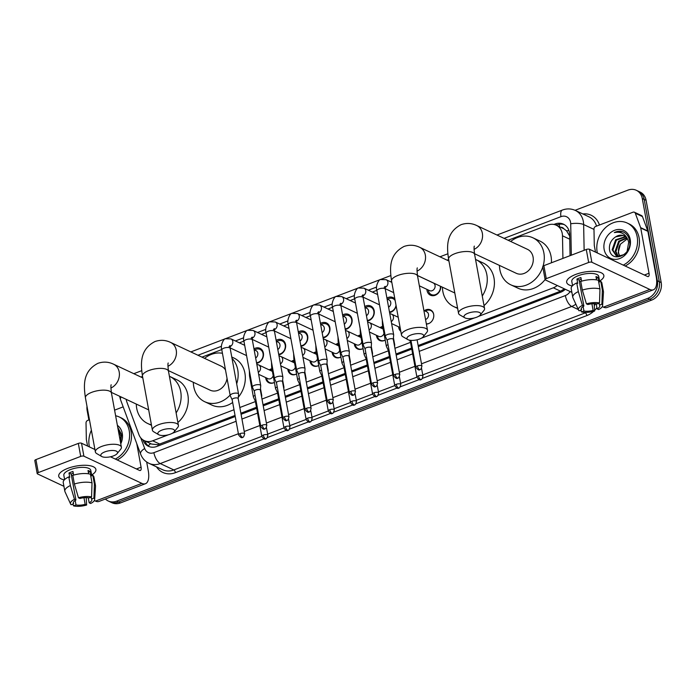 <?xml version="1.0" encoding="UTF-8"?>
<svg xmlns="http://www.w3.org/2000/svg" width="696" height="696" viewBox="0 0 696 696"><rect width="100%" height="100%" fill="white"/><g stroke="black" fill="none" stroke-linecap="round" stroke-linejoin="round"><path stroke-width="1.04" d="M266.646 378.467A7.091 5.881 -64.9 0 0 266.672 378.607A7.091 5.881 -64.9 0 0 269.63 382.591A7.091 5.881 -64.9 0 0 274.424 382.409A7.56 6.273 115.1 0 1 268.952 382.791A7.56 6.273 115.1 0 1 265.768 378.398A7.56 6.273 115.1 0 1 265.663 377.597M288.796 370.002A7.091 5.881 -64.9 0 0 288.823 370.142A7.091 5.881 -64.9 0 0 291.789 374.126A7.091 5.881 -64.9 0 0 296.583 373.952A7.56 6.273 115.1 0 1 291.111 374.335A7.56 6.273 115.1 0 1 287.926 369.933A7.56 6.273 115.1 0 1 287.822 369.141M310.955 361.546A7.091 5.881 -64.9 0 0 310.981 361.685A7.091 5.881 -64.9 0 0 313.948 365.67A7.091 5.881 -64.9 0 0 318.742 365.487A7.56 6.273 115.1 0 1 313.27 365.879A7.56 6.273 115.1 0 1 310.077 361.476A7.56 6.273 115.1 0 1 309.981 360.676M333.114 353.081A7.091 5.881 -64.9 0 0 333.14 353.22A7.091 5.881 -64.9 0 0 336.107 357.213A7.091 5.881 -64.9 0 0 340.892 357.031A7.56 6.273 115.1 0 1 335.428 357.413A7.56 6.273 115.1 0 1 332.236 353.011A7.56 6.273 115.1 0 1 332.14 352.22M355.273 344.624A7.091 5.881 -64.9 0 0 355.299 344.764A7.091 5.881 -64.9 0 0 358.266 348.748A7.091 5.881 -64.9 0 0 363.051 348.565A7.56 6.273 115.1 0 1 357.587 348.957A7.56 6.273 115.1 0 1 354.394 344.555A7.56 6.273 115.1 0 1 354.29 343.754M377.432 336.168A7.091 5.881 -64.9 0 0 377.458 336.298A7.091 5.881 -64.9 0 0 380.425 340.292A7.091 5.881 -64.9 0 0 385.21 340.109A7.56 6.273 115.1 0 1 379.746 340.492A7.56 6.273 115.1 0 1 376.553 336.09A7.56 6.273 115.1 0 1 376.449 335.298M400.818 331.348A7.56 6.273 115.1 0 1 398.712 327.633A7.56 6.273 115.1 0 1 398.608 326.842M424.377 310.677A7.56 6.273 115.1 0 1 430.476 309.885A7.56 6.273 115.1 0 1 433.669 314.288A7.56 6.273 115.1 0 1 426.378 324.075M253.979 348.844A8.039 6.673 115.1 0 1 259.991 348.313A8.039 6.673 115.1 0 1 263.384 352.994A8.039 6.673 115.1 0 1 256.633 363.321M276.129 340.379A8.039 6.673 115.1 0 1 282.141 339.857A8.039 6.673 115.1 0 1 285.543 344.537A8.039 6.673 115.1 0 1 278.791 354.856M298.288 331.922A8.039 6.673 115.1 0 1 304.3 331.392A8.039 6.673 115.1 0 1 307.693 336.072A8.039 6.673 115.1 0 1 300.95 346.399M320.447 323.457A8.039 6.673 115.1 0 1 326.459 322.935A8.039 6.673 115.1 0 1 329.852 327.616A8.039 6.673 115.1 0 1 323.109 337.934M342.606 315.001A8.039 6.673 115.1 0 1 348.618 314.47A8.039 6.673 115.1 0 1 352.011 319.16A8.039 6.673 115.1 0 1 345.268 329.478M364.765 306.545A8.039 6.673 115.1 0 1 370.777 306.014A8.039 6.673 115.1 0 1 374.17 310.694A8.039 6.673 115.1 0 1 367.418 321.021M396.163 306.005A8.039 6.673 115.1 0 1 389.577 312.556M440.768 286.413A8.039 6.673 115.1 0 1 437.48 293.912A8.039 6.673 115.1 0 1 430.424 295.191A8.039 6.673 115.1 0 1 427.031 290.51A8.039 6.673 115.1 0 1 426.9 289.362M562.916 258.399L562.481 235.796A14.172 11.762 -64.9 0 0 562.246 233.465A14.172 11.762 -64.9 0 0 556.269 225.217A14.172 11.762 -64.9 0 0 547.865 225.06L508.097 240.25M569.676 236.048L566.544 230.828L563.864 228.793A4.724 3.924 -64.9 0 0 560.741 227.314M556.269 225.217L563.421 228.575A14.172 11.762 115.1 0 1 563.864 228.793M418.139 345.538L560.515 291.18L564.421 288.866M126.211 399.347A14.172 11.762 -64.9 0 0 126.898 402.097L138.895 434.574A14.172 11.762 -64.9 0 0 144.281 440.638L151.554 444.048L157.835 444.727L235.048 415.451M240.877 413.215L256.476 407.264M263.036 404.759L278.635 398.808M285.195 396.302L300.794 390.343M307.354 387.837L322.944 381.887M329.512 379.381L345.103 373.421M351.671 370.916L367.262 364.965M373.83 362.459L389.421 356.509M395.981 354.003L411.58 348.043M478.404 316.428L553.346 287.813A14.172 11.762 -64.9 0 0 557.252 285.508M144.281 440.638A14.172 11.762 -64.9 0 0 152.685 440.794L168.406 434.791M172.277 433.312L233.995 409.744M239.833 407.517L255.432 401.566M261.992 399.06L277.582 393.101M284.151 390.595L299.741 384.644M306.31 382.139L321.9 376.179M328.469 373.674L344.059 367.723M350.619 365.217L366.218 359.267M372.778 356.761L388.377 350.801M394.936 348.296L410.536 342.345M421.376 338.204L474.533 317.907M376.858 290.354L372.334 292.085M354.708 298.81L350.175 300.541M332.549 307.275L328.025 308.998M310.39 315.732L305.866 317.463M288.231 324.197L283.707 325.919M266.072 332.653L261.548 334.385M243.913 341.11L239.389 342.841M221.754 349.575L201.971 357.126M380.06 327.599A7.56 6.273 115.1 0 1 382.704 326.424M357.901 336.055A7.56 6.273 115.1 0 1 360.545 334.889M335.75 344.52A7.56 6.273 115.1 0 1 338.387 343.345M313.591 352.976A7.56 6.273 115.1 0 1 316.228 351.811M291.433 361.441A7.56 6.273 115.1 0 1 294.069 360.267M269.274 369.898A7.56 6.273 115.1 0 1 271.91 368.732M386.924 298.079A8.039 6.673 115.1 0 1 392.935 297.557A8.039 6.673 115.1 0 1 394.893 299.071M575.07 210.305L627.905 190.139A14.172 11.762 115.1 0 1 636.309 190.286A14.172 11.762 115.1 0 1 642.286 198.543L657.381 280.784A14.172 11.762 115.1 0 1 647.767 298.349L116.624 501.146L118.529 502.042A14.172 11.762 115.1 0 1 110.125 501.886A14.172 11.762 115.1 0 0 118.529 502.042L649.673 299.245L118.529 502.042L120.434 502.93A14.172 11.762 115.1 0 1 112.039 502.782L108.219 500.99A14.172 11.762 115.1 0 1 105.409 499.006M657.381 280.784L659.295 281.68A14.172 11.762 115.1 0 1 649.673 299.245A14.172 11.762 115.1 0 0 659.295 281.68L644.2 199.439L659.295 281.68L661.2 282.567A14.172 11.762 115.1 0 1 651.587 300.141L120.434 502.93M636.309 190.286L638.215 191.183A14.172 11.762 115.1 0 1 644.2 199.439A14.172 11.762 115.1 0 0 638.215 191.183L640.129 192.079A14.172 11.762 115.1 0 1 646.106 200.326L661.2 282.567M570.059 255.667L569.65 234.735A14.172 11.762 -64.9 0 0 569.424 232.412A14.172 11.762 -64.9 0 0 563.438 224.164A14.172 11.762 -64.9 0 0 555.043 224.008L553.885 224.451M556.208 225.191L556.948 224.904A14.172 11.762 115.1 0 1 564.369 224.66M88.879 419.958L87.148 410.501A14.172 11.762 115.1 0 1 86.991 406.307M116.624 501.146A14.172 11.762 115.1 0 1 108.219 500.99M418.34 346.608L560.628 292.276A14.172 11.762 -64.9 0 0 565.309 289.284M142.932 439.872L143.063 440.229A14.172 11.762 -64.9 0 0 148.448 446.293A14.172 11.762 -64.9 0 0 156.852 446.44L235.239 416.512M241.077 414.285L256.667 408.334M263.236 405.829L278.826 399.869M285.395 397.364L300.985 391.413M307.554 388.907L323.144 382.957M329.704 380.451L345.303 374.491M351.863 371.986L367.462 366.035M374.022 363.53L389.621 357.57M396.181 355.064L411.771 349.114M149.431 446.684A14.172 11.762 115.1 0 1 144.968 441.125L144.899 440.925M597.359 252.979A23.62 19.61 115.1 0 1 597.177 252.056A23.62 19.61 115.1 0 1 605.224 227.931A23.62 19.61 115.1 0 1 627.2 223.033A23.62 19.61 115.1 0 1 637.171 236.788A23.62 19.61 115.1 0 1 623.259 265.124M627.2 223.033L629.114 223.929A23.62 19.61 115.1 0 1 639.076 237.675A23.62 19.61 115.1 0 1 625.173 266.02M630.211 239.441A15.399 12.78 115.1 0 1 619.762 258.529A15.399 12.78 115.1 0 1 604.137 249.394A15.399 12.78 115.1 0 1 614.585 230.306A15.399 12.78 115.1 0 1 630.211 239.441M609.435 249.055C610.853 264.158 632.89 255.067 629.523 240.572C628.784 236.562 626.783 233.708 623.512 232.02C620.545 230.82 617.482 231.011 614.307 232.577C620.71 231.281 625.226 233.665 627.844 239.72A10.675 8.865 115.1 0 0 624.095 235.874A10.675 8.865 115.1 0 0 615.682 236.849C611.236 239.798 609.148 243.87 609.435 249.055M625.687 236.884L616.378 240.146L612.915 250.108L616.621 255.937M625.356 236.623L615.621 239.798L612.149 249.76L616.238 255.771L617.726 256.267L624.208 254.571M627.096 251.386L628.714 242.147L627.844 239.72M626.887 238.136L619.414 241.573L615.943 251.534L618.283 256.354M626.609 237.788L618.657 241.216L615.186 251.178L617.848 256.293M620.049 256.345A10.675 8.865 115.1 0 1 618.631 252.796A10.675 8.865 115.1 0 1 620.388 244.209L618.213 252.596L619.658 256.38M620.388 244.209L627.357 238.815M624.312 235.979L622.894 235.518L615.682 236.849M623.738 232.133L622.093 231.611L614.307 232.577M575.714 274.424A18.896 6.873 -10.4 0 1 598.108 271.814A18.896 6.873 -10.4 0 1 599.587 281.088A18.896 6.873 -10.4 0 0 603.841 275.494A18.896 6.873 -10.4 0 0 575.714 274.424A18.896 6.873 -10.4 0 0 570.729 276.843A18.896 6.873 -10.4 0 0 572.26 285.96A18.896 6.873 -10.4 0 1 566.674 282.315A18.896 6.873 -10.4 0 1 575.714 274.424M595.506 252.1L594.332 245.705A2.366 1.958 -64.9 0 1 594.288 245.314L593.975 229.019A2.366 1.958 -64.9 0 1 595.619 226.478L633.012 212.202A2.366 1.958 -64.9 0 1 634.413 212.228L641.573 215.586A2.366 1.958 115.1 0 1 642.469 216.595L647.785 230.985A2.366 1.958 115.1 0 1 647.88 231.342L656.189 276.608A18.896 7.987 -110.9 0 1 653.387 289.788A18.896 7.987 -110.9 0 1 649.82 289.449L591.852 262.262A2.366 0.861 169.6 0 0 588.659 262.462L586.276 249.481A2.366 0.861 -10.4 0 1 589.468 249.272L647.437 276.46A4.724 2.001 69.1 0 0 648.333 276.547A4.724 2.001 69.1 0 0 649.029 273.25L640.729 227.992A2.366 1.958 -64.9 0 0 640.625 227.627L635.309 213.237A2.366 1.958 -64.9 0 0 634.413 212.228M653.387 289.788L606.99 307.501A18.896 7.987 -110.9 0 1 603.432 307.162L602.292 306.632M546.264 278.652A2.366 0.861 169.6 0 0 545.133 279.635L542.75 266.646A2.366 0.861 -10.4 0 1 543.88 265.663L546.264 278.652L588.659 262.462M545.133 279.635A2.366 0.861 169.6 0 0 545.455 279.975L571.877 292.363M543.88 265.663L586.276 249.481M586.415 303.856L587.885 304.543A9.448 3.437 -10.4 0 1 597.055 303.952L599.517 303.012A12.284 4.472 -10.4 0 0 586.415 303.856L582.335 290.075L580.751 281.419A15.59 5.672 -10.4 0 1 598.386 280.288L599.969 288.944L599.517 303.012M599.091 303.178L599.439 305.074A9.448 3.437 -10.4 0 1 599.795 305.762A9.448 3.437 -10.4 0 1 597.125 308.876L596.194 303.813M581.221 279.166A9.448 3.437 169.6 0 0 580.96 279.261A9.448 3.437 169.6 0 0 579.115 280.096L583.883 306.066A9.448 3.437 -10.4 0 0 581.203 309.172A9.448 3.437 -10.4 0 0 581.56 309.868L579.107 310.808A12.284 4.472 -10.4 0 1 578.541 310.077A12.284 4.472 -10.4 0 1 582.413 305.379L583.883 306.066M578.541 310.077L572.938 297.792A15.59 5.672 -10.4 0 1 572.782 297.296L571.198 288.64A15.59 5.672 -10.4 0 1 576.749 282.941L577.715 283.394L576.923 279.07A13.703 4.985 -10.4 0 1 578.82 278.252A13.703 4.985 -10.4 0 1 580.916 277.539L581.586 281.167M572.564 285.638L571.781 281.375A13.703 4.985 -10.4 0 1 578.341 275.66A13.703 4.985 -10.4 0 1 598.734 276.425L599.717 281.81M599.439 305.074L601.901 304.135L602.353 290.067L600.77 281.41L599.143 282.028L598.351 277.695A13.703 4.985 -10.4 0 0 595.967 276.582L596.576 279.879M600.77 281.41A15.59 5.672 -10.4 0 1 601.866 283.011L603.449 291.668A15.59 5.672 -10.4 0 1 603.484 292.19L602.606 305.666A12.284 4.472 -10.4 0 1 598.586 309.563L597.125 308.876M602.353 290.067A15.59 5.672 -10.4 0 1 603.449 291.668M572.782 297.296A15.59 5.672 -10.4 0 1 578.332 291.598L582.413 305.379M576.749 282.941L578.332 291.598M601.901 304.135A12.284 4.472 -10.4 0 1 602.606 305.666M591.913 303.804L593.122 310.399L594.584 311.086L594.175 303.682M594.584 311.086A12.284 4.472 -10.4 0 1 581.491 311.93L583.953 310.99L583.126 306.51M580.725 310.19L581.491 311.93M593.122 310.399A9.448 3.437 -10.4 0 1 583.953 310.99M582.335 290.075A15.59 5.672 -10.4 0 1 599.969 288.944M580.856 281.384A9.448 3.437 -10.4 0 1 579.333 281.262M581.29 308.406L581.56 309.868M576.923 279.07L579.115 280.096M596.315 278.478L598.351 277.695M89.419 446.91A23.62 19.61 115.1 0 1 89.227 445.997A23.62 19.61 115.1 0 1 91.385 430.232M115.623 415.764A23.62 19.61 115.1 0 1 119.251 416.974A23.62 19.61 115.1 0 1 129.221 430.72A23.62 19.61 115.1 0 1 115.31 459.055M119.251 416.974L121.165 417.861A23.62 19.61 115.1 0 1 131.126 431.616A23.62 19.61 115.1 0 1 117.224 459.952M117.38 425.352A15.399 12.78 115.1 0 1 122.261 433.382A15.399 12.78 115.1 0 1 120.773 443.83M120.565 442.673L121.574 434.513L117.763 427.414M120.495 442.325L120.765 436.079L119.895 433.651A10.675 8.865 115.1 0 0 118.529 431.581M118.337 430.563L119.895 433.651M468.043 313.217A8.5 3.097 169.6 0 0 464.85 317.828A8.5 3.097 169.6 0 0 476.63 317.245A8.5 3.097 169.6 0 0 480.249 315.001A8.5 3.097 169.6 0 0 477.63 311.956A8.5 3.097 169.6 0 0 468.043 313.217M464.85 317.828L459.899 314.949A13.224 4.811 -10.4 0 1 458.533 313.287A13.224 4.811 -10.4 0 1 464.858 307.762A13.224 4.811 -10.4 0 1 484.555 308.511A13.224 4.811 -10.4 0 1 483.859 310.546L480.249 315.001M474.498 253.709L516.258 273.293A13.224 10.979 -64.9 0 0 528.568 270.553A13.224 10.979 -64.9 0 0 533.075 257.041A13.224 10.979 -64.9 0 0 527.49 249.342L476.777 225.556C471.705 223.12 466.477 222.816 461.091 224.669C445.779 232.595 446.78 246.854 448.598 259.182L458.533 313.287M542.802 266.951A25.987 21.567 115.1 0 1 510.847 284.847A25.987 21.567 115.1 0 1 499.876 269.717A25.987 21.567 115.1 0 1 499.458 265.411M510.69 241.46A25.987 21.567 115.1 0 1 532.91 237.797A25.987 21.567 115.1 0 1 543.872 252.918A25.987 21.567 115.1 0 1 543.071 266.098M532.91 237.797L540.07 241.147A25.987 21.567 115.1 0 1 551.032 256.276A25.987 21.567 115.1 0 1 551.406 262.792M545.107 279.514A25.987 21.567 115.1 0 1 517.998 288.205L510.847 284.847M411.005 334.993A8.5 3.097 169.6 0 0 407.821 339.605A8.5 3.097 169.6 0 0 419.592 339.022A8.5 3.097 169.6 0 0 423.22 336.777A8.5 3.097 169.6 0 0 420.593 333.732A8.5 3.097 169.6 0 0 411.005 334.993M407.821 339.605L402.871 336.725A13.224 4.811 -10.4 0 1 401.496 335.063A13.224 4.811 -10.4 0 1 407.83 329.539A13.224 4.811 -10.4 0 1 427.518 330.287A13.224 4.811 -10.4 0 1 426.822 332.323L423.22 336.777M457.542 307.893A25.987 21.567 115.1 0 1 453.809 306.623A25.987 21.567 115.1 0 1 442.847 291.493A25.987 21.567 115.1 0 1 442.421 287.187M475.542 259.417A25.987 21.567 115.1 0 1 475.873 259.573A25.987 21.567 115.1 0 1 486.843 274.694A25.987 21.567 115.1 0 1 482.258 296.035M475.873 259.573L483.033 262.923A25.987 21.567 115.1 0 1 493.995 278.052A25.987 21.567 115.1 0 1 484.016 305.614M161.907 430.093A8.5 3.097 169.6 0 0 158.723 434.713A8.5 3.097 169.6 0 0 170.503 434.121A8.5 3.097 169.6 0 0 174.122 431.885A8.5 3.097 169.6 0 0 171.503 428.84A8.5 3.097 169.6 0 0 161.907 430.093M158.723 434.713L153.773 431.825A13.224 4.811 -10.4 0 1 152.398 430.171A13.224 4.811 -10.4 0 1 158.731 424.647A13.224 4.811 -10.4 0 1 178.42 425.395A13.224 4.811 -10.4 0 1 177.732 427.431L174.122 431.885M225.513 370.037A13.224 10.979 -64.9 0 0 221.363 366.226L170.642 342.441C165.57 339.996 160.35 339.7 154.964 341.545C139.652 349.47 140.653 363.73 142.471 376.066L152.398 430.171M230.106 395.093A25.987 21.567 115.1 0 1 204.72 401.723A25.987 21.567 115.1 0 1 193.749 386.602A25.987 21.567 115.1 0 1 193.323 382.295M204.554 358.344A25.987 21.567 115.1 0 1 222.433 353.281M232.02 358.388A25.987 21.567 115.1 0 1 237.745 369.802A25.987 21.567 115.1 0 1 236.684 383.809M231.768 357.013L233.934 358.031A25.987 21.567 115.1 0 1 244.905 373.16A25.987 21.567 115.1 0 1 238.31 397.242M168.371 370.594L210.131 390.178A13.224 10.979 -64.9 0 0 227.035 378.328M232.664 402.488A25.987 21.567 115.1 0 1 211.871 405.081L204.72 401.723M104.879 451.869A8.5 3.097 169.6 0 0 101.686 456.489A8.5 3.097 169.6 0 0 113.465 455.897A8.5 3.097 169.6 0 0 117.093 453.662A8.5 3.097 169.6 0 0 114.466 450.617A8.5 3.097 169.6 0 0 104.879 451.869M101.686 456.489L96.735 453.601A13.224 4.811 -10.4 0 1 95.369 451.948A13.224 4.811 -10.4 0 1 101.694 446.423A13.224 4.811 -10.4 0 1 121.391 447.171A13.224 4.811 -10.4 0 1 120.695 449.207L117.093 453.662M151.406 424.777A25.987 21.567 115.1 0 1 147.683 423.499A25.987 21.567 115.1 0 1 136.712 408.378A25.987 21.567 115.1 0 1 136.294 404.072M169.415 376.301A25.987 21.567 115.1 0 1 169.746 376.449A25.987 21.567 115.1 0 1 180.708 391.578A25.987 21.567 115.1 0 1 176.131 412.919M169.746 376.449L176.906 379.807A25.987 21.567 115.1 0 1 187.868 394.936A25.987 21.567 115.1 0 1 177.889 422.498M419.357 285.821L429.641 290.65A4.254 3.532 -64.9 0 0 433.599 289.762A4.254 3.532 -64.9 0 0 435.052 285.421A4.254 3.532 -64.9 0 0 433.251 282.95L417.478 275.546M428.31 290.432A7.091 5.881 -64.9 0 0 428.336 290.571A7.091 5.881 -64.9 0 0 431.303 294.556A7.091 5.881 -64.9 0 0 437.749 293.225A7.091 5.881 -64.9 0 0 440.368 286.23M393.31 339.404L393.666 334.959A4.254 1.549 169.6 0 0 393.666 334.802A4.254 1.549 169.6 0 0 393.083 334.202A4.254 1.549 169.6 0 0 387.333 334.567A4.254 1.549 169.6 0 0 385.297 336.342A4.254 1.549 169.6 0 0 385.349 336.49L387.263 340.509M393.301 339.457A3.071 1.114 169.6 0 0 393.292 339.344A3.071 1.114 169.6 0 0 392.875 338.909A3.071 1.114 169.6 0 0 388.725 339.178A3.071 1.114 169.6 0 0 387.254 340.457A3.071 1.114 169.6 0 0 387.289 340.561M395.171 300.585A7.091 5.881 -64.9 0 0 393.005 298.645A7.091 5.881 -64.9 0 0 388.046 298.915L387.515 299.202M388.603 307.232A4.254 3.532 -64.9 0 0 390.734 302.342A4.254 3.532 -64.9 0 0 388.942 299.863L387.089 299.002M371.151 347.861L371.516 343.415A4.254 1.549 169.6 0 0 371.507 343.267A4.254 1.549 169.6 0 0 370.925 342.658A4.254 1.549 169.6 0 0 365.174 343.024A4.254 1.549 169.6 0 0 363.138 344.798A4.254 1.549 169.6 0 0 363.19 344.946L365.104 348.966M371.142 347.922A3.071 1.114 169.6 0 0 371.142 347.809A3.071 1.114 169.6 0 0 370.716 347.374A3.071 1.114 169.6 0 0 366.566 347.635A3.071 1.114 169.6 0 0 365.095 348.913A3.071 1.114 169.6 0 0 365.13 349.018M389.464 311.93A7.091 5.881 -64.9 0 0 396.024 305.257M367.305 320.395A7.091 5.881 -64.9 0 0 373.839 311.225A7.091 5.881 -64.9 0 0 370.846 307.101A7.091 5.881 -64.9 0 0 365.887 307.371L365.356 307.658M366.444 315.688A4.254 3.532 -64.9 0 0 368.575 310.799A4.254 3.532 -64.9 0 0 366.783 308.328L364.93 307.458M348.992 356.317L349.357 351.88A4.254 1.549 169.6 0 0 349.349 351.724A4.254 1.549 169.6 0 0 348.766 351.123A4.254 1.549 169.6 0 0 343.015 351.489A4.254 1.549 169.6 0 0 340.979 353.264A4.254 1.549 169.6 0 0 341.031 353.403L342.945 357.431M348.983 356.378A3.071 1.114 169.6 0 0 348.983 356.265A3.071 1.114 169.6 0 0 348.557 355.83A3.071 1.114 169.6 0 0 344.407 356.091A3.071 1.114 169.6 0 0 342.937 357.379A3.071 1.114 169.6 0 0 342.971 357.483M345.146 328.851A7.091 5.881 -64.9 0 0 351.68 319.69A7.091 5.881 -64.9 0 0 348.687 315.566A7.091 5.881 -64.9 0 0 343.728 315.836L343.198 316.115M344.285 324.145A4.254 3.532 -64.9 0 0 346.417 319.264A4.254 3.532 -64.9 0 0 344.624 316.784L342.771 315.923M326.833 364.782L327.198 360.337A4.254 1.549 169.6 0 0 327.19 360.189A4.254 1.549 169.6 0 0 326.607 359.58A4.254 1.549 169.6 0 0 320.856 359.945A4.254 1.549 169.6 0 0 318.829 361.72A4.254 1.549 169.6 0 0 318.872 361.868L320.795 365.887M326.824 364.834A3.071 1.114 169.6 0 0 326.824 364.73A3.071 1.114 169.6 0 0 326.398 364.286A3.071 1.114 169.6 0 0 322.248 364.556A3.071 1.114 169.6 0 0 320.778 365.835A3.071 1.114 169.6 0 0 320.812 365.939M322.988 337.316A7.091 5.881 -64.9 0 0 329.521 328.147A7.091 5.881 -64.9 0 0 326.528 324.023A7.091 5.881 -64.9 0 0 321.569 324.293L321.039 324.58M322.126 332.61A4.254 3.532 -64.9 0 0 324.258 327.72A4.254 3.532 -64.9 0 0 322.465 325.25L320.621 324.38M304.674 373.239L305.039 368.802A4.254 1.549 169.6 0 0 305.031 368.645A4.254 1.549 169.6 0 0 304.448 368.036A4.254 1.549 169.6 0 0 298.706 368.41A4.254 1.549 169.6 0 0 296.67 370.185A4.254 1.549 169.6 0 0 296.714 370.324L298.636 374.352M304.665 373.3A3.071 1.114 169.6 0 0 304.665 373.186A3.071 1.114 169.6 0 0 304.248 372.751A3.071 1.114 169.6 0 0 300.089 373.012A3.071 1.114 169.6 0 0 298.627 374.3A3.071 1.114 169.6 0 0 298.654 374.405M300.837 345.773A7.091 5.881 -64.9 0 0 307.362 336.612A7.091 5.881 -64.9 0 0 304.378 332.479A7.091 5.881 -64.9 0 0 299.41 332.758L298.88 333.036M299.967 341.066A4.254 3.532 -64.9 0 0 302.099 336.185A4.254 3.532 -64.9 0 0 300.307 333.706L298.462 332.836M282.515 381.704L282.88 377.258A4.254 1.549 169.6 0 0 282.872 377.101A4.254 1.549 169.6 0 0 282.289 376.501A4.254 1.549 169.6 0 0 276.547 376.867A4.254 1.549 169.6 0 0 274.511 378.641A4.254 1.549 169.6 0 0 274.555 378.789L276.477 382.809M282.515 381.756A3.071 1.114 169.6 0 0 282.506 381.652A3.071 1.114 169.6 0 0 282.089 381.208A3.071 1.114 169.6 0 0 277.939 381.478A3.071 1.114 169.6 0 0 276.469 382.756A3.071 1.114 169.6 0 0 276.503 382.861M278.678 354.229A7.091 5.881 -64.9 0 0 285.203 345.068A7.091 5.881 -64.9 0 0 282.219 340.944A7.091 5.881 -64.9 0 0 277.252 341.214L276.721 341.501M277.808 349.531A4.254 3.532 -64.9 0 0 279.949 344.642A4.254 3.532 -64.9 0 0 278.148 342.162L276.303 341.301M260.356 390.16L260.722 385.715A4.254 1.549 169.6 0 0 260.713 385.567A4.254 1.549 169.6 0 0 260.13 384.958A4.254 1.549 169.6 0 0 254.388 385.323A4.254 1.549 169.6 0 0 252.352 387.098A4.254 1.549 169.6 0 0 252.396 387.246L254.318 391.274M260.356 390.221A3.071 1.114 169.6 0 0 260.348 390.108A3.071 1.114 169.6 0 0 259.93 389.673A3.071 1.114 169.6 0 0 255.78 389.934A3.071 1.114 169.6 0 0 254.31 391.213A3.071 1.114 169.6 0 0 254.345 391.317M256.519 362.694A7.091 5.881 -64.9 0 0 263.053 353.525A7.091 5.881 -64.9 0 0 260.06 349.401A7.091 5.881 -64.9 0 0 255.101 349.67L254.571 349.957M255.658 357.988A4.254 3.532 -64.9 0 0 257.79 353.098A4.254 3.532 -64.9 0 0 255.989 350.627L254.144 349.757M238.197 398.625L238.563 394.18A4.254 1.549 169.6 0 0 238.554 394.023A4.254 1.549 169.6 0 0 237.98 393.423A4.254 1.549 169.6 0 0 232.229 393.788A4.254 1.549 169.6 0 0 230.193 395.563A4.254 1.549 169.6 0 0 230.245 395.702L232.16 399.73M238.197 398.678A3.071 1.114 169.6 0 0 238.189 398.564A3.071 1.114 169.6 0 0 237.771 398.129A3.071 1.114 169.6 0 0 233.621 398.39A3.071 1.114 169.6 0 0 232.151 399.678A3.071 1.114 169.6 0 0 232.186 399.782M433.678 314.34A7.091 5.881 -64.9 0 0 430.754 310.538A7.091 5.881 -64.9 0 0 425.795 310.808L425.265 311.095M425.543 319.525A4.254 3.532 -64.9 0 0 428.484 314.235A4.254 3.532 -64.9 0 0 426.691 311.764L423.873 310.442M411.075 341.049A3.071 1.114 169.6 0 0 410.449 341.91A3.071 1.114 169.6 0 0 410.483 342.014M426.326 323.814A7.091 5.881 -64.9 0 0 429.528 323.188M388.02 344.624A4.254 1.549 169.6 0 0 386.341 346.251A4.254 1.549 169.6 0 0 386.384 346.399L388.307 350.427M394.589 346.382L394.71 344.868A4.254 1.549 169.6 0 0 394.702 344.72A4.254 1.549 169.6 0 0 394.171 344.137M388.916 349.505A3.071 1.114 169.6 0 0 388.298 350.366A3.071 1.114 169.6 0 0 388.333 350.471M399.591 327.703A7.091 5.881 -64.9 0 0 399.617 327.842A7.091 5.881 -64.9 0 0 400.591 330.148M382.844 327.19A7.091 5.881 -64.9 0 0 381.478 327.729L380.947 328.016M383.226 329.286A4.254 3.532 -64.9 0 0 382.374 328.686L369.489 322.639A4.254 3.532 -64.9 0 1 371.281 325.119A4.254 3.532 -64.9 0 1 369.08 330.052M365.861 353.081A4.254 1.549 169.6 0 0 364.182 354.716A4.254 1.549 169.6 0 0 364.225 354.856L366.148 358.884M372.43 354.838L372.551 353.333A4.254 1.549 169.6 0 0 372.543 353.176A4.254 1.549 169.6 0 0 372.021 352.602M366.757 357.962A3.071 1.114 169.6 0 0 366.139 358.832A3.071 1.114 169.6 0 0 366.174 358.936M369.437 332.009L378.763 336.385A4.254 3.532 -64.9 0 0 383.992 333.454M360.685 335.646A7.091 5.881 -64.9 0 0 359.319 336.185L358.788 336.473M361.067 337.743A4.254 3.532 -64.9 0 0 360.215 337.142L347.33 331.105A4.254 3.532 -64.9 0 1 349.131 333.575A4.254 3.532 -64.9 0 1 346.921 338.508M343.702 361.546A4.254 1.549 169.6 0 0 342.023 363.173A4.254 1.549 169.6 0 0 342.067 363.321L343.989 367.34M350.271 363.303L350.392 361.79A4.254 1.549 169.6 0 0 350.384 361.642A4.254 1.549 169.6 0 0 349.862 361.059M344.598 366.427A3.071 1.114 169.6 0 0 343.981 367.288A3.071 1.114 169.6 0 0 344.015 367.392M347.278 340.466L356.604 344.842A4.254 3.532 -64.9 0 0 361.833 341.919M338.526 344.102A7.091 5.881 -64.9 0 0 337.16 344.65L336.629 344.938M338.909 346.208A4.254 3.532 -64.9 0 0 338.056 345.599L325.171 339.561A4.254 3.532 -64.9 0 1 326.972 342.04A4.254 3.532 -64.9 0 1 324.762 346.965M321.543 370.002A4.254 1.549 169.6 0 0 319.864 371.638A4.254 1.549 169.6 0 0 319.916 371.777L321.83 375.805M328.112 371.76L328.234 370.255A4.254 1.549 169.6 0 0 328.234 370.098A4.254 1.549 169.6 0 0 327.703 369.515M322.439 374.883A3.071 1.114 169.6 0 0 321.822 375.753A3.071 1.114 169.6 0 0 321.856 375.857M325.128 348.931L334.445 353.298A4.254 3.532 -64.9 0 0 339.674 350.375M316.367 352.567A7.091 5.881 -64.9 0 0 315.001 353.107L314.47 353.394M316.75 354.664A4.254 3.532 -64.9 0 0 315.897 354.064L303.021 348.017A4.254 3.532 -64.9 0 1 304.813 350.497A4.254 3.532 -64.9 0 1 302.603 355.43M299.384 378.467A4.254 1.549 169.6 0 0 297.705 380.094A4.254 1.549 169.6 0 0 297.757 380.242L299.671 384.262M305.953 380.225L306.083 378.711A4.254 1.549 169.6 0 0 306.075 378.563A4.254 1.549 169.6 0 0 305.544 377.98M300.28 383.348A3.071 1.114 169.6 0 0 299.663 384.209A3.071 1.114 169.6 0 0 299.698 384.314M302.969 357.387L312.286 361.763A4.254 3.532 -64.9 0 0 317.515 358.84M294.208 361.024A7.091 5.881 -64.9 0 0 292.851 361.572L292.32 361.85M294.591 363.121A4.254 3.532 -64.9 0 0 293.738 362.52L280.862 356.483A4.254 3.532 -64.9 0 1 282.654 358.953A4.254 3.532 -64.9 0 1 280.445 363.886M277.234 386.924A4.254 1.549 169.6 0 0 275.546 388.551A4.254 1.549 169.6 0 0 275.599 388.699L277.513 392.727M283.794 388.681L283.925 387.167A4.254 1.549 169.6 0 0 283.916 387.019A4.254 1.549 169.6 0 0 283.385 386.437M278.13 391.805A3.071 1.114 169.6 0 0 277.504 392.666A3.071 1.114 169.6 0 0 277.539 392.77M280.81 365.852L290.128 370.22A4.254 3.532 -64.9 0 0 295.356 367.297M272.049 369.489A7.091 5.881 -64.9 0 0 270.692 370.028L270.161 370.315M272.432 371.586A4.254 3.532 -64.9 0 0 271.588 370.985L258.703 364.939A4.254 3.532 -64.9 0 1 260.495 367.418A4.254 3.532 -64.9 0 1 258.294 372.351M255.075 395.38A4.254 1.549 169.6 0 0 253.396 397.016A4.254 1.549 169.6 0 0 253.44 397.155L255.362 401.183M261.644 397.138L261.766 395.632A4.254 1.549 169.6 0 0 261.757 395.476A4.254 1.549 169.6 0 0 261.226 394.902M255.971 400.261A3.071 1.114 169.6 0 0 255.345 401.131A3.071 1.114 169.6 0 0 255.38 401.235M258.651 374.309L267.977 378.685A4.254 3.532 -64.9 0 0 273.197 375.762M67.764 468.365A18.896 6.873 -10.4 0 1 90.158 465.755A18.896 6.873 -10.4 0 1 91.637 475.02A18.896 6.873 -10.4 0 0 95.9 469.426A18.896 6.873 -10.4 0 0 67.764 468.365A18.896 6.873 -10.4 0 0 62.779 470.783A18.896 6.873 -10.4 0 0 64.31 479.892A18.896 6.873 -10.4 0 1 58.725 476.255A18.896 6.873 -10.4 0 1 67.764 468.365M87.557 446.04L86.382 439.646A2.366 1.958 -64.9 0 1 86.339 439.254L86.026 422.959A2.366 1.958 -64.9 0 1 87.67 420.419L89.453 419.74M114.588 410.144L123.175 406.864M146.673 461.987L148.239 470.54A18.896 7.987 -110.9 0 1 145.438 483.72A18.896 7.987 -110.9 0 1 141.871 483.381L83.903 456.193A2.366 0.861 169.6 0 0 80.71 456.402L78.326 443.413A2.366 0.861 -10.4 0 1 81.519 443.213L94.917 449.494M145.438 483.72L99.041 501.433A18.896 7.987 -110.9 0 1 95.483 501.094L94.343 500.563M38.315 472.584A2.366 0.861 169.6 0 0 37.184 473.576L34.8 460.587A2.366 0.861 -10.4 0 1 35.931 459.604L38.315 472.584L80.71 456.402M37.184 473.576A2.366 0.861 169.6 0 0 37.506 473.915L63.928 486.304M35.931 459.604L78.326 443.413M110.455 456.785L139.487 470.4A4.724 2.001 69.1 0 0 140.383 470.479A4.724 2.001 69.1 0 0 141.079 467.19L136.764 443.639M78.465 497.788L79.936 498.475A9.448 3.437 -10.4 0 1 89.105 497.892L91.567 496.953A12.284 4.472 -10.4 0 0 78.465 497.788L74.385 484.007L72.802 475.351A15.59 5.672 -10.4 0 1 90.436 474.228L92.02 482.885L91.567 496.953M91.141 497.118L91.489 499.015A9.448 3.437 -10.4 0 1 91.846 499.702A9.448 3.437 -10.4 0 1 89.175 502.808L88.244 497.744M73.271 473.106A9.448 3.437 169.6 0 0 73.01 473.202A9.448 3.437 169.6 0 0 71.166 474.037L75.934 500.006A9.448 3.437 -10.4 0 0 73.263 503.112A9.448 3.437 -10.4 0 0 73.611 503.808L71.157 504.748A12.284 4.472 -10.4 0 1 70.592 504.017A12.284 4.472 -10.4 0 1 74.463 499.319L75.934 500.006M70.592 504.017L64.989 491.733A15.59 5.672 -10.4 0 1 64.832 491.237L63.249 482.58A15.59 5.672 -10.4 0 1 68.8 476.882L69.765 477.334L68.974 473.002A13.703 4.985 -10.4 0 1 70.87 472.192A13.703 4.985 -10.4 0 1 72.967 471.479L73.637 475.107M64.615 479.579L63.832 475.316A13.703 4.985 -10.4 0 1 70.392 469.6A13.703 4.985 -10.4 0 1 90.784 470.365L91.768 475.742M91.489 499.015L93.951 498.075L94.404 483.998L92.82 475.342L91.202 475.96L90.402 471.636A13.703 4.985 -10.4 0 0 88.018 470.513L88.627 473.819M92.82 475.342A15.59 5.672 -10.4 0 1 93.916 476.951L95.5 485.608A15.59 5.672 -10.4 0 1 95.535 486.13L94.656 499.598A12.284 4.472 -10.4 0 1 90.637 503.495L89.175 502.808M94.404 483.998A15.59 5.672 -10.4 0 1 95.5 485.608M64.832 491.237A15.59 5.672 -10.4 0 1 70.383 485.538L74.463 499.319M68.8 476.882L70.383 485.538M93.951 498.075A12.284 4.472 -10.4 0 1 94.656 499.598M83.964 497.736L85.173 504.339L86.643 505.026L86.226 497.623M86.643 505.026A12.284 4.472 -10.4 0 1 73.541 505.862L76.003 504.922L75.177 500.45M72.776 504.13L73.541 505.862M85.173 504.339A9.448 3.437 -10.4 0 1 76.003 504.922M74.385 484.007A15.59 5.672 -10.4 0 1 92.02 482.885M72.906 475.325A9.448 3.437 -10.4 0 1 71.383 475.203M73.341 502.338L73.611 503.808M68.974 473.002L71.166 474.037M88.366 472.41L90.402 471.636M569.737 239.198L562.481 235.796M559.567 226.765A14.172 5.994 -110.9 0 1 559.323 224.26M562.699 291.276A14.172 5.994 -110.9 0 1 562.455 290.241M158.123 445.962A14.172 5.994 -110.9 0 1 157.835 444.727M566.544 230.828A14.172 4.037 -1.1 0 1 568.954 230.585M148.291 445.884A14.172 6.116 -20.3 0 1 150.658 443.63M560.515 291.18L553.346 287.813M159.854 444.152L152.685 440.794M646.106 200.326L642.286 198.543M651.587 300.141L647.767 298.349M556.948 224.904L555.043 224.008M571.32 255.188L570.711 223.808A9.448 7.839 -64.9 0 0 570.555 222.25A9.448 7.839 -64.9 0 0 560.967 216.647L504.087 238.371M560.967 216.647A9.448 3.993 69.1 0 1 562.368 210.061C566.796 208.426 571.129 208.548 575.348 210.436A18.896 15.686 115.1 0 1 583.326 221.441A18.896 15.686 115.1 0 1 583.639 224.538L593.984 229.393M119.616 396.25L120.504 399.643A9.448 4.08 -20.3 0 1 121.191 396.99M582.822 213.942A21.263 17.644 115.1 0 1 599.465 225.017M596.533 226.13A18.896 15.686 -64.9 0 0 588.947 216.813L575.348 210.436M596.898 307.658A21.263 17.644 115.1 0 1 594.549 310.451M593.618 311.356A21.263 17.644 115.1 0 1 586.893 315.566L422.455 378.354M419.244 379.581L400.296 386.811M397.085 388.037L378.137 395.276M374.926 396.502L355.978 403.732M352.768 404.959L333.819 412.189M330.609 413.415L311.669 420.654M308.45 421.88L289.51 429.11M286.291 430.337L267.351 437.575M264.141 438.802L175.435 472.671A21.263 17.644 115.1 0 1 156.513 466.868M575.862 304.204A18.896 15.686 115.1 0 1 571.703 306.466L578.315 309.572M580.125 310.416L581.012 310.834M584.222 312.339L585.301 312.843A18.896 15.686 -64.9 0 0 586.397 312.382M594.288 305.692A18.896 15.686 -64.9 0 0 595.524 303.734M570.711 223.808A9.448 2.688 -1.1 0 1 583.639 224.538L584.135 250.299M238.397 433.73L160.245 463.562L173.843 469.939L261.818 436.357L255.345 401.131M140.757 437.862L144.69 448.528A9.448 7.839 -64.9 0 0 153.886 452.67A9.448 3.993 69.1 0 0 160.245 463.562A18.896 15.686 115.1 0 1 149.04 463.362L162.638 469.739A18.896 15.686 -64.9 0 0 173.843 469.939A2.366 1 -110.9 0 1 175.435 472.671M419.209 351.367L565.343 295.574A9.448 3.993 69.1 0 0 571.703 306.466L421.498 363.817M414.938 366.322L399.339 372.282M392.779 374.787L377.18 380.738M370.62 383.244L355.021 389.195M348.461 391.7L332.862 397.66M326.302 400.165L310.712 406.116M304.143 408.622L288.553 414.581M281.984 417.087L266.394 423.038M259.825 425.543L244.235 431.503M267.647 434.13L283.968 427.892L277.504 392.666M289.806 425.665L306.127 419.436L299.663 384.209M311.965 417.209L328.286 410.979L321.822 375.753M334.124 408.743L350.445 402.514L343.981 367.288M356.282 400.287L372.604 394.058L366.139 358.832M378.441 391.831L394.762 385.593L388.298 350.366M400.591 383.365L416.921 377.136L410.449 341.91M422.75 374.909L585.301 312.843A2.366 1 -110.9 0 1 586.893 315.566M448.659 259.53L447.058 260.147M391.63 281.306L390.491 281.741M376.597 287.048L368.332 290.206M354.447 295.504L346.173 298.662M332.288 303.961L324.014 307.119M310.129 312.426L301.855 315.584M287.97 320.882L279.696 324.04M265.811 329.347L257.537 332.505M243.652 337.804L235.387 340.962M221.493 346.26L197.96 355.247M142.532 376.414L140.923 377.023M153.886 452.67L236.118 421.28M241.947 419.044L257.546 413.093M264.106 410.588L279.705 404.637M286.265 402.131L301.864 396.172M308.424 393.666L324.014 387.715M330.583 385.21L346.173 379.25M352.741 376.745L368.332 370.794M374.9 368.288L390.491 362.338M397.051 359.832L412.65 353.873M565.343 295.574A9.448 7.839 -64.9 0 0 570.137 291.546M120.504 399.643L140.601 454.036A9.448 4.08 -20.3 0 1 144.69 448.528M144.968 441.125L143.063 440.229M603.432 307.162L649.82 289.449M644.383 275.024L649.029 273.25M647.88 231.342L640.729 227.992M589.468 249.272L591.852 262.262M640.625 227.627L647.785 230.985M642.469 216.595L635.309 213.237M474.072 249.368A13.224 10.979 -64.9 0 0 482.354 233.256A13.224 10.979 -64.9 0 0 476.777 225.556M474.359 246.106C473.906 246.541 473.993 249.307 474.62 254.405A13.224 4.811 169.6 0 0 454.932 253.657A13.224 4.811 169.6 0 0 448.598 259.182M417.035 271.144A13.224 10.979 -64.9 0 0 425.326 255.032A13.224 10.979 -64.9 0 0 419.74 247.332C414.668 244.896 409.439 244.592 404.063 246.445C388.751 254.371 389.743 268.63 391.561 280.958L401.496 335.063M417.322 267.882C416.869 268.317 416.965 271.083 417.583 276.181A13.224 4.811 169.6 0 0 397.894 275.433A13.224 4.811 169.6 0 0 391.561 280.958M167.945 366.253A13.224 10.979 -64.9 0 0 176.227 350.14A13.224 10.979 -64.9 0 0 170.642 342.441M168.223 362.99C167.779 363.425 167.867 366.192 168.493 371.29A13.224 4.811 169.6 0 0 148.805 370.542A13.224 4.811 169.6 0 0 142.471 376.066M110.908 388.029A13.224 10.979 -64.9 0 0 119.19 371.916A13.224 10.979 -64.9 0 0 113.613 364.217C108.541 361.772 103.312 361.476 97.927 363.321C82.615 371.246 83.616 385.506 85.434 397.842L95.369 451.948M111.195 384.766C110.742 385.201 110.829 387.968 111.456 393.066A13.224 4.811 169.6 0 0 91.768 392.318A13.224 4.811 169.6 0 0 85.434 397.842M417.348 365.948A3.071 1.296 -110.9 0 0 419.418 369.489A3.071 1.296 69.1 0 0 419.993 369.541C420.584 369.898 421.219 368.758 421.924 366.122A3.071 1.114 169.6 0 0 417.348 365.948A3.071 1.114 169.6 0 0 415.877 367.227L410.953 340.379M395.189 374.405A3.071 1.296 -110.9 0 0 397.259 377.945A3.071 1.296 69.1 0 0 397.834 378.006C398.425 378.354 399.069 377.215 399.765 374.579A3.071 1.114 169.6 0 0 395.189 374.405A3.071 1.114 169.6 0 0 393.719 375.692L387.254 340.457M385.106 287.387A4.254 3.532 -64.9 0 0 385.227 287.335A4.254 3.532 -64.9 0 0 387.889 282.158A4.254 3.532 -64.9 0 0 386.097 279.679L391.822 282.367M384.192 287.265L385.21 286.334L385.288 289.179A4.254 1.549 169.6 0 0 378.963 288.944A4.254 1.549 169.6 0 0 378.737 289.031A4.254 1.549 169.6 0 0 376.928 290.719L385.297 336.342M373.03 382.87A3.071 1.296 -110.9 0 0 375.1 386.41A3.071 1.296 69.1 0 0 375.683 386.463C376.266 386.819 376.91 385.671 377.606 383.044A3.071 1.114 169.6 0 0 373.03 382.87A3.071 1.114 169.6 0 0 371.56 384.149L365.095 348.913M362.947 295.852A4.254 3.532 -64.9 0 0 363.068 295.791A4.254 3.532 -64.9 0 0 365.731 290.615A4.254 3.532 -64.9 0 0 363.938 288.144L377.632 294.565M362.033 295.722L363.051 294.791L363.129 297.644A4.254 1.549 169.6 0 0 356.804 297.401A4.254 1.549 169.6 0 0 356.578 297.496A4.254 1.549 169.6 0 0 354.769 299.176L363.138 344.798M350.88 391.326A3.071 1.296 -110.9 0 0 352.942 394.867A3.071 1.296 69.1 0 0 353.525 394.928C354.107 395.276 354.751 394.136 355.447 391.5A3.071 1.114 169.6 0 0 350.88 391.326A3.071 1.114 169.6 0 0 349.409 392.614L342.937 357.379M340.788 304.309A4.254 3.532 -64.9 0 0 340.918 304.256A4.254 3.532 -64.9 0 0 343.572 299.08A4.254 3.532 -64.9 0 0 341.78 296.6L355.473 303.021M339.874 304.187L340.892 303.256L340.97 306.101A4.254 1.549 169.6 0 0 334.645 305.866A4.254 1.549 169.6 0 0 334.419 305.953A4.254 1.549 169.6 0 0 332.61 307.641L340.979 353.264M328.721 399.791A3.071 1.296 -110.9 0 0 330.783 403.332A3.071 1.296 69.1 0 0 331.366 403.384C331.949 403.732 332.592 402.592 333.288 399.965A3.071 1.114 169.6 0 0 328.721 399.791A3.071 1.114 169.6 0 0 327.25 401.07L320.778 365.835M318.629 312.765A4.254 3.532 -64.9 0 0 318.759 312.713A4.254 3.532 -64.9 0 0 321.413 307.536A4.254 3.532 -64.9 0 0 319.621 305.065L333.314 311.486M317.715 312.643L318.733 311.712L318.82 314.566A4.254 1.549 169.6 0 0 312.487 314.322A4.254 1.549 169.6 0 0 312.269 314.409A4.254 1.549 169.6 0 0 310.451 316.097L318.829 361.72M306.562 408.248A3.071 1.296 -110.9 0 0 308.624 411.788A3.071 1.296 69.1 0 0 309.207 411.841C309.79 412.197 310.433 411.058 311.129 408.421A3.071 1.114 169.6 0 0 306.562 408.248A3.071 1.114 169.6 0 0 305.092 409.526L298.627 374.3M296.47 321.23A4.254 3.532 -64.9 0 0 296.6 321.169A4.254 3.532 -64.9 0 0 299.263 316.001A4.254 3.532 -64.9 0 0 297.462 313.522L311.155 319.942M295.556 321.108L296.574 320.177L296.661 323.022A4.254 1.549 169.6 0 0 290.328 322.787A4.254 1.549 169.6 0 0 290.11 322.874A4.254 1.549 169.6 0 0 288.292 324.562L296.67 370.185M284.403 416.713A3.071 1.296 -110.9 0 0 286.465 420.254A3.071 1.296 69.1 0 0 287.048 420.306C287.631 420.654 288.275 419.514 288.97 416.878A3.071 1.114 169.6 0 0 284.403 416.713A3.071 1.114 169.6 0 0 282.933 417.991L276.469 382.756M274.311 329.686A4.254 3.532 -64.9 0 0 274.441 329.634A4.254 3.532 -64.9 0 0 277.104 324.458A4.254 3.532 -64.9 0 0 275.303 321.978L288.997 328.408M273.397 329.565L274.415 328.634L274.502 331.487A4.254 1.549 169.6 0 0 268.169 331.244A4.254 1.549 169.6 0 0 267.951 331.331A4.254 1.549 169.6 0 0 266.133 333.019L274.511 378.641M262.244 425.169A3.071 1.296 -110.9 0 0 264.315 428.71A3.071 1.296 69.1 0 0 264.889 428.762C265.481 429.119 266.116 427.97 266.812 425.343A3.071 1.114 169.6 0 0 262.244 425.169A3.071 1.114 169.6 0 0 260.774 426.448L254.31 391.213M252.152 338.152A4.254 3.532 -64.9 0 0 252.283 338.091A4.254 3.532 -64.9 0 0 254.945 332.914A4.254 3.532 -64.9 0 0 253.153 330.443L266.846 336.864M251.239 338.021L252.265 337.099L252.344 339.944A4.254 1.549 169.6 0 0 246.01 339.7A4.254 1.549 169.6 0 0 245.792 339.796A4.254 1.549 169.6 0 0 243.983 341.475L252.352 387.098M240.085 433.625A3.071 1.296 -110.9 0 0 242.156 437.166A3.071 1.296 69.1 0 0 242.73 437.227C243.322 437.575 243.957 436.435 244.661 433.799A3.071 1.114 169.6 0 0 240.085 433.625A3.071 1.114 169.6 0 0 238.615 434.913L232.151 399.678M229.993 346.608A4.254 3.532 -64.9 0 0 230.124 346.556A4.254 3.532 -64.9 0 0 232.786 341.379A4.254 3.532 -64.9 0 0 230.994 338.9L244.688 345.32M229.088 346.486L230.106 345.555L230.185 348.4A4.254 1.549 169.6 0 0 223.86 348.165A4.254 1.549 169.6 0 0 223.633 348.252A4.254 1.549 169.6 0 0 221.824 349.94L230.193 395.563M421.036 379.459C421.619 379.807 422.263 378.668 422.959 376.031A3.071 1.114 169.6 0 0 418.392 375.866A3.071 1.114 169.6 0 0 416.921 377.145C418.792 379.79 420.158 380.564 421.036 379.459A3.071 1.296 69.1 0 1 420.454 379.407A3.071 1.296 -110.9 0 1 418.392 375.866M398.878 387.916C399.46 388.272 400.104 387.124 400.8 384.496A3.071 1.114 169.6 0 0 396.233 384.322A3.071 1.114 169.6 0 0 394.762 385.601C396.633 388.246 398.008 389.02 398.878 387.916A3.071 1.296 69.1 0 1 398.295 387.863A3.071 1.296 -110.9 0 1 396.233 384.322M391.239 321.587A4.254 3.532 -64.9 0 0 393.44 316.654A4.254 3.532 -64.9 0 0 391.648 314.183L398.225 317.263M383.07 324.205A4.254 1.549 169.6 0 0 382.478 325.215L386.341 346.251M376.719 396.381C377.31 396.729 377.945 395.589 378.641 392.953A3.071 1.114 169.6 0 0 374.074 392.779A3.071 1.114 169.6 0 0 372.604 394.066C374.474 396.711 375.849 397.486 376.719 396.381A3.071 1.296 69.1 0 1 376.144 396.32A3.071 1.296 -110.9 0 1 374.074 392.779M360.911 332.671A4.254 1.549 169.6 0 0 360.319 333.68L364.182 354.716M354.56 404.837C355.151 405.185 355.786 404.045 356.491 401.418A3.071 1.114 169.6 0 0 351.915 401.244A3.071 1.114 169.6 0 0 350.445 402.523C352.315 405.168 353.69 405.942 354.56 404.837A3.071 1.296 69.1 0 1 353.986 404.785A3.071 1.296 -110.9 0 1 351.915 401.244M338.761 341.127A4.254 1.549 169.6 0 0 338.16 342.136L342.023 363.173M332.401 413.302C332.993 413.65 333.636 412.51 334.332 409.874A3.071 1.114 169.6 0 0 329.756 409.7A3.071 1.114 169.6 0 0 328.286 410.979C330.156 413.633 331.531 414.398 332.401 413.302A3.071 1.296 69.1 0 1 331.827 413.241A3.071 1.296 -110.9 0 1 329.756 409.7M316.602 349.592A4.254 1.549 169.6 0 0 316.001 350.601L319.864 371.638M310.251 421.759C310.834 422.107 311.477 420.967 312.173 418.331A3.071 1.114 169.6 0 0 307.597 418.165A3.071 1.114 169.6 0 0 306.127 419.444C307.997 422.089 309.372 422.863 310.251 421.759A3.071 1.296 69.1 0 1 309.668 421.706A3.071 1.296 -110.9 0 1 307.597 418.165M294.443 358.048A4.254 1.549 169.6 0 0 293.851 359.058L297.705 380.094M288.092 430.215C288.675 430.572 289.319 429.423 290.014 426.796A3.071 1.114 169.6 0 0 285.438 426.622A3.071 1.114 169.6 0 0 283.977 427.901C285.847 430.554 287.213 431.32 288.092 430.215A3.071 1.296 69.1 0 1 287.509 430.163A3.071 1.296 -110.9 0 1 285.438 426.622M272.284 366.505A4.254 1.549 169.6 0 0 271.692 367.514L275.546 388.551M265.933 438.68C266.516 439.028 267.16 437.888 267.856 435.252A3.071 1.114 169.6 0 0 263.288 435.078A3.071 1.114 169.6 0 0 261.818 436.366C263.688 439.011 265.054 439.785 265.933 438.68A3.071 1.296 69.1 0 1 265.35 438.619A3.071 1.296 -110.9 0 1 263.288 435.078M250.125 374.97A4.254 1.549 169.6 0 0 249.533 375.979L253.396 397.016M95.483 501.094L141.871 483.381M136.433 468.965L141.079 467.19M81.519 443.213L83.903 456.193M140.601 454.036C142.219 458.29 145.029 461.396 149.04 463.362M562.368 210.061L496.97 235.03M447.841 253.788L439.942 256.807M390.813 275.564L190.843 351.915M141.714 370.672L133.806 373.691M474.62 254.405L484.555 308.511M448.937 261.026L419.74 247.332M453.809 306.623L457.637 308.415M417.583 276.181L427.518 330.287M454.81 292.999L417.47 275.486M168.493 371.29L178.42 425.395M142.81 377.911L113.613 364.217M147.683 423.499L151.502 425.3M111.456 393.066L121.391 447.171M148.674 409.883L111.334 392.37M431.303 294.556L433.686 295.67M428.223 289.98L428.336 290.571M421.924 366.122L417.087 339.787M415.877 367.227C417.748 369.88 419.123 370.646 419.993 369.541M386.097 279.679L380.616 279.548C379.303 278.765 375.022 286.012 376.928 290.719M393.71 292.642L385.201 288.657M385.288 289.179L393.666 334.802M399.765 374.579L393.292 339.344M393.719 375.692C395.589 378.337 396.964 379.111 397.834 378.006M393.005 298.645L394.98 299.567M363.938 288.144L358.457 288.014C357.144 287.231 352.872 294.478 354.769 299.176M379.52 304.839L363.042 297.114M363.129 297.644L371.507 343.267M377.606 383.044L371.142 347.809M371.56 384.149C373.43 386.793 374.805 387.568 375.683 386.463M370.846 307.101L373.23 308.215M341.78 296.6L336.298 296.47C334.985 295.687 330.713 302.934 332.61 307.641M357.361 313.304L340.892 305.579M340.97 306.101L349.349 351.724M355.447 391.5L348.983 356.265M349.409 392.614C351.28 395.258 352.646 396.024 353.525 394.928M348.687 315.566L351.071 316.68M319.621 305.065L314.14 304.926C312.826 304.143 308.554 311.399 310.451 316.097M335.202 321.761L318.733 314.035M318.82 314.566L327.19 360.189M333.288 399.965L326.824 364.73M327.25 401.07C329.121 403.715 330.487 404.489 331.366 403.384M326.528 324.023L328.912 325.136M297.462 313.522L291.981 313.391C290.667 312.608 286.395 319.856 288.292 324.562M313.043 330.217L296.574 322.5M296.661 323.022L305.031 368.645M311.129 408.421L304.665 373.186M305.092 409.526C306.962 412.18 308.328 412.945 309.207 411.841M304.378 332.479L306.753 333.601M275.303 321.978L269.822 321.848C268.508 321.065 264.236 328.312 266.133 333.019M290.885 338.682L274.415 330.957M274.502 331.487L282.872 377.101M288.97 416.878L282.506 381.652M282.933 417.991C284.803 420.636 286.178 421.411 287.048 420.306M282.219 340.944L284.594 342.058M253.153 330.443L247.663 330.313C246.358 329.53 242.077 336.777 243.983 341.475M268.726 347.139L252.256 339.413M252.344 339.944L260.713 385.567M266.812 425.343L260.348 390.108M260.774 426.448C262.644 429.093 264.019 429.867 264.889 428.762M260.06 349.401L262.435 350.514M230.994 338.9L225.504 338.769C224.199 337.986 219.919 345.233 221.824 349.94M246.567 355.604L230.098 347.878M230.185 348.4L238.554 394.023M244.661 433.799L238.189 398.564M238.615 434.913C240.485 437.558 241.86 438.332 242.73 437.227M430.754 310.538L432.251 311.243M410.466 341.962L409.631 340.214M422.959 376.031L421.532 368.254M389.769 313.583L391.648 314.183M399.495 327.25L399.617 327.842M400.113 327.546L391.596 323.553M382.478 325.215L382.287 319.908M393.431 337.812L394.702 344.72M400.8 384.496L399.374 376.719M367.61 322.048L369.489 322.639M380.425 340.292L381.921 340.996M377.336 335.716L377.458 336.298M360.319 333.68L360.128 328.364M371.281 346.277L372.543 353.176M378.641 392.953L377.215 385.175M345.451 330.504L347.33 331.105M358.266 348.748L359.762 349.453M355.178 344.172L355.299 344.764M338.16 342.136L337.969 336.829M349.122 354.734L350.384 361.642M356.491 401.418L355.056 393.64M323.292 338.961L325.171 339.561M336.107 357.213L337.603 357.918M333.019 352.637L333.14 353.22M316.001 350.601L315.81 345.286M326.963 363.19L328.234 370.098M334.332 409.874L332.905 402.097M301.133 347.426L303.021 348.017M313.948 365.67L315.445 366.374M310.86 361.094L310.981 361.685M293.851 359.058L293.651 353.751M304.805 371.655L306.075 378.563M312.173 418.331L310.747 410.553M278.983 355.882L280.862 356.483M291.789 374.126L293.294 374.831M288.709 369.55L288.823 370.142M271.692 367.514L271.492 362.207M282.646 380.112L283.916 387.019M290.014 426.796L288.588 419.018M256.824 364.347L258.703 364.939M269.63 382.591L271.135 383.296M266.551 378.015L266.672 378.607M249.533 375.979L249.333 370.663M260.487 388.577L261.757 395.476M267.856 435.252L266.429 427.475"/></g></svg>
